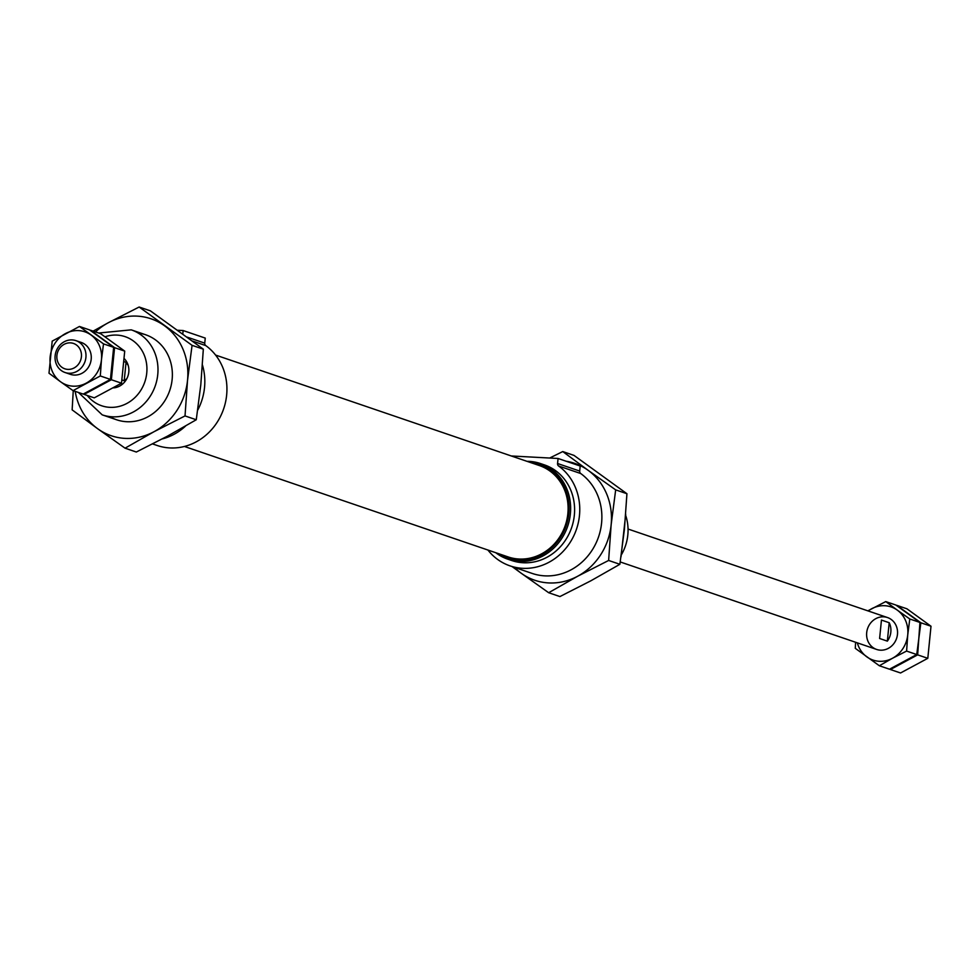 <?xml version="1.0" encoding="UTF-8"?>
<svg xmlns="http://www.w3.org/2000/svg" width="980" height="980" viewBox="0 0 980 980"><rect width="100%" height="100%" fill="white"/><g stroke="black" fill="none" stroke-linecap="round" stroke-linejoin="round"><path stroke-width="1.47" d="M580.736 473.536A56.142 51.046 108.8 0 1 595.681 543.839A56.142 51.046 108.8 0 1 532.152 573.423L510.029 565.877A56.142 51.046 108.8 0 0 573.57 536.28A56.142 51.046 108.8 0 0 558.612 465.99L580.736 473.536A2.805 2.548 108.8 0 1 579.695 471.062L580.197 466.027L558.073 458.481L557.571 463.516L579.695 471.062M510.029 565.877A56.142 51.046 108.8 0 1 487.905 550.025M192.46 341.052L205.8 345.609A2.805 2.548 108.8 0 1 204.746 343.135L205.249 338.088L183.138 330.542L182.794 333.947M205.8 345.609A56.142 51.046 108.8 0 1 220.745 415.9A56.142 51.046 108.8 0 1 157.204 445.496L152.611 443.928M202.444 365.038A56.142 51.046 108.8 0 1 197.715 410.142M185.575 426.043A56.142 51.046 108.8 0 1 162.264 438.918M124.288 358.692A16.844 15.313 108.8 0 1 127.731 376.639A16.844 15.313 108.8 0 1 113.435 387.884M511.303 455.97L558.073 458.481M558.612 465.99A2.805 2.548 108.8 0 1 557.571 463.516M177.723 330.248L183.138 330.542M526.971 461.323A50.531 45.95 108.8 0 1 540.519 463.565L544.476 464.912A50.531 45.95 108.8 0 1 571.646 527.583A50.531 45.95 108.8 0 1 511.842 560.56L507.885 559.213A50.531 45.95 108.8 0 1 495.794 552.72M540.519 463.565A50.531 45.95 108.8 0 1 567.69 526.223A50.531 45.95 108.8 0 1 507.885 559.213M530.596 462.548A49.343 44.859 108.8 0 1 566.195 525.721A49.343 44.859 108.8 0 1 499.408 553.945M215.588 355.066L539.331 465.537A48.29 43.904 108.8 0 1 565.288 525.415A48.29 43.904 108.8 0 1 508.142 556.934L184.399 446.464M128.172 365.32L126.04 362.318L124.203 380.742L126.849 378.635M121.998 379.995L124.203 380.742M124.068 361.645L126.04 362.318M887.353 641.141A16.844 15.313 -71.2 0 0 889.191 622.716L887.353 641.141L879.611 638.507L881.449 620.071L889.191 622.716M55.125 355.765A16.844 15.313 108.8 0 1 75.962 340.648A16.844 15.313 108.8 0 1 85.015 361.534A16.844 15.313 108.8 0 1 65.072 372.523A16.844 15.313 108.8 0 1 55.125 355.765M56.914 355.471A13.402 12.189 108.8 0 1 76.428 344.972A13.402 12.189 108.8 0 1 74.137 367.941A13.402 12.189 108.8 0 1 56.914 355.471M103.513 343.882L79.454 326.463L52.197 341.126L49 373.209L60.564 381.759A28.077 25.529 -71.2 0 0 86.216 383.143A28.077 25.529 -71.2 0 0 101.454 359.77L103.513 343.882L113.656 347.337L110.446 379.419L83.19 394.083L73.047 390.628L100.303 375.965L110.446 379.419M73.047 390.628L60.564 381.759A28.077 25.529 -71.2 0 1 50.139 357.014A28.077 25.529 -71.2 0 1 65.366 333.641A28.077 25.529 -71.2 0 1 91.03 335.013A28.077 25.529 -71.2 0 1 101.454 359.77L100.303 375.965M79.454 326.463L89.597 329.917L113.656 347.337M67.804 373.16A16.844 15.313 -71.2 0 0 90.295 363.335A16.844 15.313 -71.2 0 0 78.51 341.812M111.365 379.738L114.574 347.655L124.717 351.11L121.508 383.192L94.252 397.856L84.109 394.401L111.365 379.738L121.508 383.192M114.574 347.655L90.515 330.236L100.658 333.702L124.717 351.11M855.614 642.268L855.283 648.331L879.342 665.751L892.511 658.254A28.077 25.529 -71.2 0 0 907.737 634.881L909.795 618.993L919.938 622.459L918.799 638.654L920.857 622.778L931 626.232L927.803 658.315L900.547 672.978L890.404 669.524L917.66 654.861L927.803 658.315M909.795 618.993L897.313 610.136A28.077 25.529 -71.2 0 1 907.737 634.881L906.598 651.075L916.741 654.542L918.799 638.654L917.66 654.861M920.857 622.778L896.81 605.358L906.953 608.813L931 626.232M857.316 642.856A28.077 25.529 -71.2 0 0 866.859 656.882A28.077 25.529 -71.2 0 0 892.511 658.254L906.598 651.075M879.342 665.751L889.485 669.205L916.741 654.542M868.194 610.969A28.077 25.529 -71.2 0 1 871.661 608.752A28.077 25.529 -71.2 0 1 897.313 610.136L885.749 601.585L867.839 610.846M885.749 601.585L895.892 605.04L919.938 622.459M866.688 632.676A16.844 15.313 -71.2 0 0 888.333 648.356A16.844 15.313 -71.2 0 0 891.224 619.483A16.844 15.313 -71.2 0 0 866.688 632.676M139.148 307.022L150.406 310.856L203.326 349.174L200.802 384.809L196.27 419.759L185.024 415.924L187.535 380.289L192.068 345.34L139.148 307.022L108.168 322.812A61.765 56.154 108.8 0 1 164.603 325.838A61.765 56.154 108.8 0 1 187.535 380.289A61.765 56.154 108.8 0 1 154.031 431.702L185.024 415.924M203.326 349.174L192.068 345.34M196.27 419.759L167.298 436.235L136.318 452.025L125.06 448.179L154.031 431.702A61.765 56.154 108.8 0 1 97.596 428.677L125.06 448.179M75.191 391.351A61.765 56.154 108.8 0 0 97.596 428.677L72.14 409.861L73.255 390.702M95.464 331.926A61.765 56.154 108.8 0 1 108.168 322.812L93.149 331.13M138.156 333.041A44.921 40.842 108.8 0 1 169.748 390.444A44.921 40.842 108.8 0 1 109.65 416.574M512.111 566.587L521.201 573.214A61.765 56.154 -71.2 0 0 577.637 576.252A61.765 56.154 -71.2 0 0 611.14 524.827L615.673 489.877L626.931 493.724L624.407 529.359L619.875 564.296L590.903 580.773L559.923 596.563L548.665 592.729L577.637 576.252L608.629 560.462L619.875 564.296M615.673 489.877L588.208 470.376A61.765 56.154 -71.2 0 1 611.14 524.827L608.629 560.462M566.171 461.237A61.765 56.154 -71.2 0 1 588.208 470.376L562.753 451.56L549.682 458.028M562.753 451.56L574.01 455.406L626.931 493.724M514.427 567.383A61.765 56.154 -71.2 0 0 521.201 573.214L548.665 592.729M105.044 336.777A36.493 33.185 108.8 0 1 144.379 355.434A36.493 33.185 108.8 0 1 130.512 401.2A36.493 33.185 108.8 0 1 87.257 395.467M625.644 515.309A44.921 40.842 108.8 0 1 621.271 554.986M145.603 334.744L131.222 329.844A44.921 40.842 108.8 0 1 155.367 385.544A44.921 40.842 108.8 0 1 102.214 414.859L116.596 419.771M187.119 337.12L204.746 343.135M625.718 514.206L621.014 556.787M78.412 392.453L102.214 414.859M131.222 329.844L98.686 333.029M887.525 617.559L628.719 529.261M876.647 649.446L620.242 561.957M81.23 342.449L75.962 340.648M70.352 374.323L65.072 372.523"/></g></svg>
